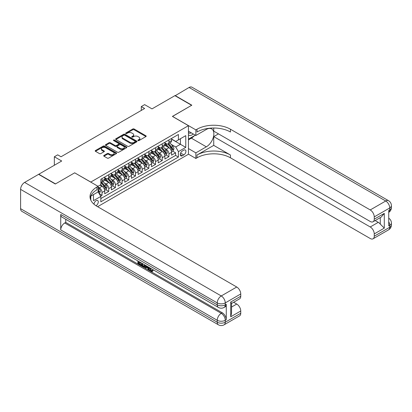<?xml version="1.0" encoding="UTF-8"?>
<svg xmlns="http://www.w3.org/2000/svg" width="412" height="412" viewBox="0 0 412 412"><rect width="100%" height="100%" fill="white"/><g stroke="black" fill="none" stroke-linecap="round" stroke-linejoin="round"><path stroke-width="0.62" d="M138.035 140.595A0.649 0.376 0 0 0 138.952 140.595L145.93 136.568A0.927 0.536 0 0 0 146.203 136.192A0.927 0.536 0 0 0 145.93 135.811L134.111 128.987A0.927 0.536 0 0 0 132.798 128.987L125.825 133.014A0.649 0.376 0 0 0 125.634 133.282A0.649 0.376 0 0 0 125.825 133.545A0.649 0.376 0 0 0 126.742 133.545L127.648 133.025A2.972 1.715 0 0 1 131.845 133.025L132.834 133.591A2.972 1.715 0 0 1 133.704 134.806A2.972 1.715 0 0 1 132.834 136.017L131.928 136.542A0.649 0.376 0 0 0 131.737 136.805A0.649 0.376 0 0 0 131.928 137.072A0.649 0.376 0 0 0 132.849 137.072L133.751 136.552A2.972 1.715 0 0 1 137.953 136.552L138.937 137.119A2.972 1.715 0 0 1 139.807 138.329A2.972 1.715 0 0 1 138.937 139.544L138.035 140.065A0.649 0.376 0 0 0 137.845 140.332A0.649 0.376 0 0 0 138.035 140.595L138.035 140.065M95.97 205.706A3.028 1.746 120 0 0 96.145 205.614A3.028 1.746 120 0 0 98.123 202.946A3.028 1.746 120 0 0 97.659 200.52A3.028 1.746 120 0 0 96.145 200.67A3.028 1.746 120 0 0 94.008 204.239M103.979 155.442A0.927 0.536 0 0 0 103.706 155.824A0.927 0.536 0 0 0 103.979 156.205L107.295 158.115A0.927 0.536 0 0 0 108.608 158.115L116.354 153.645A0.927 0.536 0 0 0 116.627 153.264A0.927 0.536 0 0 0 116.354 152.888L104.535 146.064A0.927 0.536 0 0 0 103.221 146.064L95.476 150.535A0.927 0.536 0 0 0 95.203 150.916A0.927 0.536 0 0 0 95.476 151.297L99.483 153.609A0.927 0.536 0 0 0 100.796 153.609L104.107 151.693A0.927 0.536 0 0 0 104.38 151.312A0.927 0.536 0 0 0 104.107 150.936L102.125 149.788A2.482 1.432 0 0 1 101.398 148.773A2.482 1.432 0 0 1 102.928 147.45A2.482 1.432 0 0 1 105.637 147.759L113.413 152.249A2.482 1.432 0 0 1 114.145 153.264A2.482 1.432 0 0 1 112.61 154.593A2.482 1.432 0 0 1 109.901 154.279L108.608 153.532A0.927 0.536 0 0 0 107.295 153.532L103.979 155.442L103.979 156.205L107.295 154.304L107.295 153.532M74.742 172.87L90.795 182.058L188.449 125.681L172.396 116.411L191.626 105.307L174.904 95.656L151.997 108.881L144.638 104.633L141.295 106.564L144.638 108.495L61.033 156.766L57.685 154.835L54.343 156.766L54.343 165.258M74.742 172.793L55.512 183.891L38.795 174.24L61.702 161.015L54.343 156.766M127.71 146.327A0.927 0.536 0 0 0 129.023 146.327L136.774 141.857A0.927 0.536 0 0 0 137.042 141.476A0.927 0.536 0 0 0 136.774 141.1L124.954 134.276A0.927 0.536 0 0 0 123.641 134.276L115.896 138.746A0.927 0.536 0 0 0 115.623 139.127A0.927 0.536 0 0 0 115.896 139.508L127.71 146.327M113.887 140.734A0.649 0.376 0 0 1 114.546 140.827L126.551 147.759L118.816 152.224A0.927 0.536 0 0 1 117.502 152.224L105.683 145.4L105.683 144.643A0.927 0.536 0 0 0 105.415 145.019A0.927 0.536 0 0 0 105.683 145.4M105.683 144.643L109 142.727A0.927 0.536 0 0 1 110.313 142.727L115.108 145.493A0.927 0.536 0 0 0 116.421 145.493L118.62 144.226A0.927 0.536 0 0 0 118.893 143.845A0.927 0.536 0 0 0 118.62 143.469L113.63 140.585A0.649 0.376 0 0 1 113.439 140.322A0.649 0.376 0 0 1 113.841 139.977A0.649 0.376 0 0 1 114.546 140.054L126.561 146.991A0.927 0.536 0 0 1 126.834 147.372A0.927 0.536 0 0 1 126.561 147.748L126.561 146.991M100.646 196.107L102.032 195.303L99.256 193.702M98.087 187.115L99.359 187.851A3.785 2.184 60 0 1 102.032 192.486L104.71 190.941L104.71 193.758L108.722 191.441L105.678 189.685M104.365 183.021L106.044 183.989A3.785 2.184 60 0 1 108.722 188.624L111.395 187.079L111.395 189.896L115.412 187.578L112.368 185.822M111.055 179.158L112.734 180.126A3.785 2.184 60 0 1 115.412 184.761L118.084 183.216L118.084 186.033L122.096 183.721L119.053 181.96M117.744 175.296L119.423 176.264A3.785 2.184 60 0 1 122.096 180.899L124.774 179.354L124.774 182.176L128.786 179.859L125.742 178.102M124.429 171.433L126.113 172.407A3.785 2.184 60 0 1 128.786 177.036L131.464 175.491L131.464 178.314L135.476 175.996L132.432 174.24M131.119 167.576L132.798 168.544A3.785 2.184 60 0 1 135.476 173.179L138.149 171.634L138.149 174.451L142.166 172.134L139.122 170.377M137.809 163.713L139.488 164.682A3.785 2.184 60 0 1 142.166 169.317L144.839 167.772L144.839 170.589L148.85 168.271L145.807 166.515M144.499 159.851L146.178 160.819A3.785 2.184 60 0 1 148.85 165.454L151.528 163.909L151.528 166.726L155.54 164.409L152.497 162.652M151.183 155.988L152.867 156.957A3.785 2.184 60 0 1 155.54 161.592L158.213 160.047L158.213 162.869L162.23 160.551L159.187 158.79M157.873 152.126L159.552 153.094A3.785 2.184 60 0 1 162.23 157.729L164.903 156.184L164.903 159.006L168.915 156.689L168.915 153.867A3.785 2.184 -120 0 0 166.242 149.237L164.563 148.263M165.876 154.933L168.915 156.689M104.71 190.941A3.785 2.184 -120 0 0 102.032 186.306L100.023 185.148M111.395 187.079A3.785 2.184 -120 0 0 108.722 182.444L104.586 180.054M118.084 183.216A3.785 2.184 -120 0 0 115.412 178.581L111.271 176.197M124.774 179.354A3.785 2.184 -120 0 0 122.096 174.719L117.961 172.334M131.464 175.491A3.785 2.184 -120 0 0 128.786 170.862L124.651 168.472M138.149 171.634A3.785 2.184 -120 0 0 135.476 166.999L131.34 164.609M144.839 167.772A3.785 2.184 -120 0 0 142.166 163.137L138.025 160.747M151.528 163.909A3.785 2.184 -120 0 0 148.85 159.274L144.715 156.884M158.213 160.047A3.785 2.184 -120 0 0 155.54 155.412L151.405 153.027M164.903 156.184A3.785 2.184 -120 0 0 162.23 151.554L158.095 149.165M183.834 150.123L182.362 150.972A2.93 1.694 120 0 0 180.446 153.558A2.93 1.694 120 0 0 180.894 155.906A2.93 1.694 120 0 0 182.362 155.762L183.834 154.912A2.93 1.694 120 0 0 185.75 152.327A2.93 1.694 120 0 0 185.297 149.978A2.93 1.694 120 0 0 183.834 150.123M90.795 200.119L90.795 196.153M97.618 206.695L188.449 154.253L188.449 125.681M98.087 191.827L100.827 196.421L100.827 201.828L178.417 157.034L178.417 151.631L175.739 146.996L171.253 144.406M100.827 196.421L93.472 200.67L93.472 194.608M98.02 186.306L100.827 184.684L100.827 179.277L178.417 134.482L178.417 139.889L185.771 135.641L185.771 147.383L178.417 151.631M104.71 177.654L106.044 178.427A3.785 2.184 60 0 0 107.939 178.617L110.612 177.072A3.785 2.184 -120 0 0 111.395 175.337L111.395 173.179M111.395 173.797L112.734 174.564A3.785 2.184 60 0 0 114.624 174.755L117.302 173.21A3.785 2.184 -120 0 0 118.084 171.48L118.084 169.317M118.084 169.935L119.423 170.707A3.785 2.184 60 0 0 121.313 170.892L123.991 169.347A3.785 2.184 -120 0 0 124.774 167.617L124.774 165.454M124.774 166.072L126.113 166.845A3.785 2.184 60 0 0 128.003 167.03L130.676 165.485A3.785 2.184 -120 0 0 131.464 163.755L131.464 161.592M131.464 162.21L132.798 162.982A3.785 2.184 60 0 0 134.693 163.167L137.366 161.622A3.785 2.184 -120 0 0 138.149 159.892L138.149 157.729M138.149 158.347L139.488 159.12A3.785 2.184 60 0 0 141.378 159.31L144.056 157.765A3.785 2.184 -120 0 0 144.839 156.03L144.839 153.867M144.839 154.485L146.178 155.257A3.785 2.184 60 0 0 148.068 155.448L150.746 153.903A3.785 2.184 -120 0 0 151.528 152.172L151.528 150.009M151.528 150.627L152.867 151.4A3.785 2.184 60 0 0 154.757 151.585L157.43 150.04A3.785 2.184 -120 0 0 158.213 148.31L158.213 146.147M158.213 146.765L159.552 147.537A3.785 2.184 60 0 0 161.447 147.723L164.12 146.178A3.785 2.184 -120 0 0 164.903 144.447L164.903 142.284M100.827 198.584L175.605 155.412L175.605 152.826L171.593 155.144L171.593 152.327A3.785 2.184 -120 0 0 168.915 147.692L164.779 145.302M164.903 142.902L166.242 143.675A3.785 2.184 -120 0 0 168.132 143.86A3.785 2.184 -120 0 0 168.915 142.13L168.915 139.967M168.132 143.86L170.81 142.315A3.785 2.184 -120 0 0 171.593 140.585L171.593 138.422M102.032 178.581L102.032 180.744A3.785 2.184 60 0 1 101.249 182.475A3.785 2.184 60 0 1 100.827 182.629M101.249 182.475L103.922 180.935A3.785 2.184 -120 0 0 104.71 179.199L104.71 177.036M108.722 174.719L108.722 176.882A3.785 2.184 60 0 1 107.939 178.617M115.412 170.862L115.412 173.025A3.785 2.184 60 0 1 114.624 174.755M122.096 166.999L122.096 169.162A3.785 2.184 60 0 1 121.313 170.892M128.786 163.137L128.786 165.3A3.785 2.184 60 0 1 128.003 167.03M135.476 159.274L135.476 161.437A3.785 2.184 60 0 1 134.693 163.167M142.166 155.412L142.166 157.575A3.785 2.184 60 0 1 141.378 159.31M148.85 151.554L148.85 153.712A3.785 2.184 60 0 1 148.068 155.448M155.54 147.692L155.54 149.855A3.785 2.184 60 0 1 154.757 151.585M162.23 143.829L162.23 145.992A3.785 2.184 60 0 1 161.447 147.723M162.23 157.729L162.23 160.551M155.54 161.592L155.54 164.409M148.85 165.454L148.85 168.271M142.166 169.317L142.166 172.134M135.476 173.179L135.476 175.996M128.786 177.036L128.786 179.859M122.096 180.899L122.096 183.721M115.412 184.761L115.412 187.578M108.722 188.624L108.722 191.441M102.032 192.486L102.032 195.303M175.739 146.996L180.42 144.293L180.42 138.731L185.771 135.641M171.593 139.194L185.771 147.383M171.593 139.04L175.739 141.434L178.417 139.889M141.295 106.564L141.295 110.426M172.561 151.07L175.605 152.826M175.605 155.412L178.417 157.034M138.293 140.688L138.937 140.317A2.972 1.715 0 0 0 139.807 139.102L139.807 138.329M133.704 134.806L133.704 135.579A2.972 1.715 0 0 1 132.834 136.789L132.19 137.165M145.93 135.811L145.93 136.568L134.111 129.759A0.927 0.536 0 0 0 132.798 129.759L126.082 133.637M136.758 141.862L124.954 135.048A0.927 0.536 0 0 0 123.641 135.048L115.906 139.513L115.896 138.746M135.131 141.743A0.649 0.376 0 0 0 135.321 141.476A0.649 0.376 0 0 0 135.131 141.213L124.759 135.224A0.649 0.376 0 0 0 123.837 135.224L122.884 135.775A2.972 1.715 0 0 0 122.014 136.985A2.972 1.715 0 0 0 122.884 138.2L129.976 142.294A2.972 1.715 0 0 0 134.178 142.294L135.131 141.743L135.131 142.516A0.649 0.376 0 0 0 135.321 142.248L135.321 141.476M122.014 136.985L122.014 137.757A2.972 1.715 0 0 0 122.884 138.973L122.884 138.2M135.131 142.516L134.178 143.067A2.972 1.715 0 0 1 129.976 143.067L122.884 138.973M105.699 145.405L109 143.5L109 142.727M118.893 143.845L118.893 144.617A0.927 0.536 0 0 1 118.62 144.998L116.421 146.265A0.927 0.536 0 0 1 115.108 146.265L110.313 143.5A0.927 0.536 0 0 0 109 143.5M120.077 148.366A2.482 1.432 0 0 0 122.786 148.675A2.482 1.432 0 0 0 124.321 147.352A2.482 1.432 0 0 0 123.59 146.337L120.85 144.756A0.927 0.536 0 0 0 119.537 144.756L117.338 146.028A0.927 0.536 0 0 0 117.065 146.404A0.927 0.536 0 0 0 117.338 146.785L120.077 148.366L120.077 149.139A2.482 1.432 0 0 0 122.786 149.448A2.482 1.432 0 0 0 124.321 148.124L124.321 147.352M117.065 146.404L117.065 147.177A0.927 0.536 0 0 0 117.338 147.558L117.338 146.785M120.077 149.139L117.338 147.558M114.145 153.264L114.145 154.037A2.482 1.432 0 0 1 112.61 155.36A2.482 1.432 0 0 1 109.901 155.051L108.608 154.304A0.927 0.536 0 0 0 107.295 154.304M101.398 148.773L101.398 149.546A2.482 1.432 0 0 0 102.125 150.56L102.125 149.788M104.107 150.936L104.107 151.693L102.125 150.56M116.344 153.65L104.535 146.837A0.927 0.536 0 0 0 103.221 146.837L95.486 151.302L95.476 150.535M171.536 151.662L173.267 150.663L173.931 148.732A2.508 1.447 -120 0 0 172.958 146.378L169.904 142.84M169.291 147.934L165.665 143.737A7.236 4.177 -120 0 0 164.903 142.943M167.303 146.76L165.274 144.411A6.005 3.466 -120 0 0 164.903 144.009M167.792 143.999L170.882 147.578A2.508 1.447 60 0 1 171.778 149.304C172.154 149.808 172.422 149.654 172.582 148.84A2.508 1.447 -120 0 0 171.686 147.115L168.632 143.577M167.972 143.937L171.294 147.784A1.277 0.736 60 0 1 171.619 148.284L172.582 148.84M171.778 149.304L171.958 149.602M188.449 134.786A6.149 3.548 120 0 0 189.855 135.471A6.149 3.548 120 0 0 193.254 133.977M188.449 132.226A4.208 2.431 120 0 0 189.129 133.055A4.208 2.431 120 0 0 189.747 133.246A4.208 2.431 120 0 0 191.266 132.829M195.34 135.177L188.449 139.158M175.105 95.769L189.082 87.468L385.725 200.999A5.675 3.275 120 0 1 388.562 200.716A5.675 5.675 0 0 1 391.4 205.634A5.675 3.275 180 0 1 389.737 207.952L374.256 216.887A5.675 3.275 -120 0 0 370.239 209.94L385.725 200.999A5.675 3.275 60 0 1 389.737 207.952L389.737 209.883L388.732 210.46L388.732 225.905L389.737 225.328L389.737 227.259A5.675 3.275 60 0 1 388.562 229.855L373.076 238.795A5.675 3.275 -120 0 0 374.256 236.2L389.737 227.259A5.675 3.275 0 0 0 391.4 224.942A5.675 5.675 0 0 1 388.562 229.855M175.105 95.538L191.827 105.194L172.463 116.452M188.449 148.578L195.87 152.867L206.34 146.821A10.64 6.144 120 0 0 213.292 137.443A10.64 6.144 120 0 0 211.66 128.915A10.64 6.144 120 0 0 206.34 129.445L195.87 135.486L195.87 129.888L197.008 129.234A23.649 13.653 180 0 1 230.452 129.234L370.239 209.94M195.87 152.867L195.87 158.465L197.008 157.806A23.649 13.653 180 0 1 230.452 157.806L370.239 238.517A5.675 3.275 -120 0 0 373.076 238.795M213.73 145.374L197.008 155.025A23.649 13.653 180 0 1 230.452 155.025L213.73 145.374L213.73 136.609L218.478 133.864M213.73 128.014L213.73 131.124L370.239 221.486A5.675 3.275 -120 0 0 373.076 221.764A5.675 3.275 -120 0 0 374.256 219.169L384.288 213.375L384.288 228.124L380.276 224.113L380.276 217.613M384.288 228.124L374.256 233.918L374.256 236.2M374.256 233.918A5.675 3.275 -120 0 0 370.239 226.971L378.267 222.336A5.675 3.275 60 0 1 380.276 224.113M213.73 136.609L370.239 226.971M189.082 87.468A5.675 3.275 -60 0 1 191.92 87.19L388.562 200.716M188.449 131.201L195.87 135.486M172.463 116.375L195.87 129.888M188.449 154.176L195.87 158.465M374.256 216.887L374.256 219.169M375.183 220.554L378.267 222.336M197.008 129.234L197.008 132.01A23.649 13.653 180 0 1 230.452 132.01L230.452 129.234M373.076 221.764L381.285 217.026L384.288 213.375M194.304 135.775A10.64 6.144 -60 0 1 191.359 138.169L188.449 139.853M150.205 268.027L151.446 270.622L151.91 270.787M149.721 267.774L150.91 270.931L151.688 271.029L152.569 270.112L153.135 270.591L152.131 271.647L150.962 271.498C149.731 270.658 149.108 269.5 149.103 268.011L149.144 267.44M146.451 267.403L145.652 268.372L145.055 268.027L146.064 265.663M148.614 267.136L149.412 269.927L148.876 270.231L148.279 269.886L147.82 268.197L146.111 267.208L145.652 268.372M138.988 262.382L138.988 263.371L141.352 264.736L141.352 265.271L140.816 265.58L137.886 263.886L137.886 260.94M141.095 262.794L140.559 263.294L138.453 262.073L138.453 263.68L138.988 263.371M60.729 214.477L217.242 304.839A5.675 3.275 120 0 0 218.417 307.434L61.908 217.073A5.675 3.275 -60 0 1 60.729 214.477L60.729 229.922A5.675 3.275 -60 0 1 64.746 222.969L65.745 222.392L222.259 312.754A5.675 3.275 60 0 1 226.27 319.702L226.27 304.257A5.675 3.275 60 0 1 225.096 306.858L224.092 307.434A5.675 3.275 -120 0 0 225.266 304.839L226.27 304.257M65.745 222.392L65.745 219.292M144.839 264.957L144.885 265.586L145.405 265.282L144.864 266.806L144.329 267.115L141.589 266.023L141.589 263.077M55.311 184.01L74.675 172.829L98.087 186.342L96.949 187.002A23.649 13.653 -0 0 0 90.022 196.653A23.649 13.653 -0 0 0 96.949 206.309L236.74 287.015A5.675 3.275 60 0 1 240.752 293.967L225.266 302.908L225.266 304.839A5.675 3.275 -0 0 1 217.242 304.839L217.242 302.908L20.6 189.376A5.675 3.275 -60 0 1 24.612 182.423L38.594 174.353L55.311 184.01M98.087 186.342L98.087 191.946L90.692 196.215M230.72 302.037L231.549 303.294L231.549 313.218L230.72 316.787L230.72 302.037L240.752 296.243L240.752 293.967M240.752 296.243A5.675 3.275 60 0 1 239.578 298.844L231.549 303.474M20.6 208.683L217.242 322.215A5.675 3.275 120 0 0 218.417 324.811L21.774 211.284A5.675 3.275 -60 0 1 20.6 208.683L20.6 189.376M233.65 302.264L236.74 304.046A5.675 3.275 60 0 1 240.752 310.998L230.72 316.787M226.27 319.702L225.266 320.284L225.266 322.215L240.752 313.274L240.752 310.998M240.752 313.274A5.675 3.275 60 0 1 239.578 315.87L224.092 324.811A5.675 3.275 -120 0 0 225.266 322.215A5.675 3.275 -0 0 1 217.242 322.215L217.242 320.284L60.729 229.922M96.949 187.002L96.949 189.783A23.649 13.653 -0 0 0 90.146 198.043M138.453 263.68L140.816 265.045L141.352 264.736M140.816 265.045L140.816 265.58M138.453 261.265L140.796 262.619M140.559 262.758L140.559 263.294M144.885 265.586L144.329 267.115M142.155 263.407L142.155 265.817L142.985 266.296L143.932 266.512L144.277 264.628M142.691 263.716L142.691 265.508L144.468 266.204M142.155 265.817L142.691 265.508M142.985 266.296L143.52 265.987M147.867 266.703L148.876 270.231M146.595 265.972L146.281 266.775L147.65 267.563L147.336 266.394M146.935 266.162L146.816 266.466L147.455 266.832M146.281 266.775L146.816 266.466M150.91 270.931L151.446 270.622M149.669 268.336L150.179 268.037M152.033 270.421L152.6 270.9L153.135 270.591M152.6 270.9L152.131 271.647M164.846 155.525L166.577 154.526L167.246 152.595A2.508 1.447 -120 0 0 166.268 150.241L163.214 146.703M162.601 151.796L158.975 147.599A7.236 4.177 -120 0 0 158.213 146.806M160.613 150.617L158.584 148.274A6.005 3.466 -120 0 0 158.213 147.867M161.102 147.862L164.197 151.436A2.508 1.447 60 0 1 165.088 153.166C165.464 153.671 165.732 153.516 165.892 152.703A2.508 1.447 -120 0 0 164.996 150.972L161.942 147.434M161.288 147.8L164.609 151.647A1.277 0.736 60 0 1 164.929 152.146L165.892 152.703M165.088 153.166L165.274 153.46M158.162 159.387L159.887 158.388L160.556 156.457A2.508 1.447 -120 0 0 159.578 154.103L156.524 150.565M155.911 155.659L152.285 151.462A7.236 4.177 -120 0 0 151.528 150.668M153.923 154.479L151.899 152.136A6.005 3.466 -120 0 0 151.528 151.729M154.418 151.719L157.508 155.298A2.508 1.447 60 0 1 158.399 157.029C158.78 157.528 159.042 157.374 159.202 156.565A2.508 1.447 -120 0 0 158.311 154.835L155.252 151.297M154.598 151.662L157.92 155.509A1.277 0.736 60 0 1 158.239 156.009L159.202 156.565M158.399 157.029L158.584 157.322M151.472 163.245L153.197 162.251L153.867 160.32A2.508 1.447 -120 0 0 152.893 157.966L149.834 154.428M149.221 159.521L145.601 155.324A7.236 4.177 -120 0 0 144.839 154.526M147.233 158.342L145.209 155.993A6.005 3.466 -120 0 0 144.839 155.592M147.728 155.582L150.818 159.161A2.508 1.447 60 0 1 151.714 160.886C152.09 161.391 152.358 161.236 152.512 160.423A2.508 1.447 -120 0 0 151.621 158.697L148.567 155.159M147.908 155.525L151.23 159.372A1.277 0.736 60 0 1 151.554 159.866L152.512 160.423M151.714 160.886L151.894 161.185M144.782 167.107L146.512 166.108L147.182 164.177A2.508 1.447 -120 0 0 146.203 161.823L143.149 158.285M142.537 163.384L138.911 159.187A7.236 4.177 -120 0 0 138.149 158.388M140.549 162.204L138.52 159.856A6.005 3.466 -120 0 0 138.149 159.454M141.038 159.444L144.128 163.023A2.508 1.447 60 0 1 145.024 164.748C145.4 165.253 145.668 165.099 145.827 164.285A2.508 1.447 -120 0 0 144.931 162.56L141.877 159.022M141.218 159.387L144.54 163.229A1.277 0.736 60 0 1 144.864 163.729L145.827 164.285M145.024 164.748L145.204 165.047M138.092 170.97L139.822 169.971L140.492 168.039A2.508 1.447 -120 0 0 139.513 165.686L136.46 162.148M135.847 167.241L132.221 163.049A7.236 4.177 -120 0 0 131.464 162.251M133.859 166.067L131.83 163.719A6.005 3.466 -120 0 0 131.464 163.317M134.348 163.307L137.443 166.886A2.508 1.447 60 0 1 138.334 168.611C138.71 169.116 138.978 168.961 139.138 168.148A2.508 1.447 -120 0 0 138.241 166.422L135.188 162.884M134.533 163.245L137.855 167.092A1.277 0.736 60 0 1 138.175 167.591L139.138 168.148M138.334 168.611L138.52 168.91M131.407 174.832L133.133 173.833L133.802 171.902A2.508 1.447 -120 0 0 132.829 169.548L129.77 166.01M129.157 171.104L125.531 166.906A7.236 4.177 -120 0 0 124.774 166.113M127.169 169.929L125.145 167.581A6.005 3.466 -120 0 0 124.774 167.174M127.663 167.169L130.753 170.748A2.508 1.447 60 0 1 131.644 172.474C132.025 172.978 132.293 172.824 132.448 172.01A2.508 1.447 -120 0 0 131.557 170.285L128.498 166.747M127.844 167.107L131.165 170.954A1.277 0.736 60 0 1 131.485 171.454L132.448 172.01M131.644 172.474L131.83 172.772M124.718 178.695L126.443 177.696L127.112 175.764A2.508 1.447 -120 0 0 126.139 173.411L123.08 169.873M122.467 174.966L118.847 170.769A7.236 4.177 -120 0 0 118.084 169.976M120.484 173.787L118.455 171.444A6.005 3.466 -120 0 0 118.084 171.037M120.974 171.026L124.064 174.606A2.508 1.447 60 0 1 124.96 176.336C125.336 176.841 125.603 176.686 125.763 175.873A2.508 1.447 -120 0 0 124.867 174.142L121.813 170.604M121.154 170.97L124.475 174.817A1.277 0.736 60 0 1 124.8 175.316L125.763 175.873M124.96 176.336L125.14 176.63M118.028 182.552L119.758 181.558L120.428 179.627A2.508 1.447 -120 0 0 119.449 177.273L116.395 173.735M115.782 178.829L112.157 174.631A7.236 4.177 -120 0 0 111.395 173.838M113.794 177.649L111.765 175.301A6.005 3.466 -120 0 0 111.395 174.899M114.284 174.889L117.374 178.468A2.508 1.447 60 0 1 118.27 180.193C118.646 180.698 118.913 180.544 119.073 179.73A2.508 1.447 -120 0 0 118.177 178.005L115.123 174.467M114.469 174.832L117.786 178.679A1.277 0.736 60 0 1 118.11 179.179L119.073 179.73M118.27 180.193L118.45 180.492M111.338 186.415L113.068 185.415L113.738 183.489A2.508 1.447 -120 0 0 112.759 181.136L109.705 177.598M109.092 182.691L105.467 178.494A7.236 4.177 -120 0 0 104.71 177.696M107.105 181.512L105.075 179.163A6.005 3.466 -120 0 0 104.71 178.762M107.594 178.751L110.689 182.331A2.508 1.447 60 0 1 111.58 184.056C111.956 184.561 112.224 184.406 112.383 183.592A2.508 1.447 -120 0 0 111.492 181.867L108.433 178.329M107.779 178.695L111.101 182.537A1.277 0.736 60 0 1 111.42 183.036L112.383 183.592M111.58 184.056L111.765 184.355M104.653 190.277L106.378 189.278L107.048 187.347A2.508 1.447 -120 0 0 106.075 184.993L103.015 181.455M102.403 186.548L100.806 184.7M100.415 185.374L100.157 185.07M100.909 182.614L103.999 186.193A2.508 1.447 60 0 1 104.89 187.918C105.271 188.423 105.539 188.269 105.693 187.455A2.508 1.447 -120 0 0 104.803 185.73L101.743 182.192M101.089 182.557L104.411 186.399A1.277 0.736 60 0 1 104.73 186.899L105.693 187.455M104.89 187.918L105.075 188.217M99.122 193.47L99.694 193.14L100.358 191.209A2.508 1.447 -120 0 0 99.385 188.856L98.087 187.352M98.087 191.384A2.508 1.447 60 0 1 98.205 191.781C98.581 192.286 98.849 192.131 99.009 191.317A2.508 1.447 -120 0 0 98.113 189.592L98.087 189.561M98.205 191.781L98.386 192.08M50.496 167.483L51.876 166.685M99.359 187.851L102.032 186.306M106.044 183.989L108.722 182.444M112.734 180.126L115.412 178.581M119.423 176.264L122.096 174.719M126.113 172.407L128.786 170.862M132.798 168.544L135.476 166.999M139.488 164.682L142.166 163.137M146.178 160.819L148.85 159.274M152.867 156.957L155.54 155.412M159.552 153.094L162.23 151.554M166.242 149.237L168.915 147.692M168.915 142.13L171.593 140.585M102.032 180.744L104.71 179.199M108.722 176.882L111.395 175.337M115.412 173.025L118.084 171.48M122.096 169.162L124.774 167.617M128.786 165.3L131.464 163.755M135.476 161.437L138.149 159.892M142.166 157.575L144.839 156.03M148.85 153.712L151.528 152.172M155.54 149.855L158.213 148.31M162.23 145.992L164.903 144.447M168.915 153.867L171.593 152.327M180.626 153.058L183.834 154.912M180.286 154.562L182.362 155.762M138.937 140.317L138.937 139.544M131.928 137.072L131.928 136.542M132.834 136.789L132.834 136.017M125.825 133.545L125.825 133.014M132.798 129.759L132.798 128.987M134.111 129.759L134.111 128.987M123.641 135.048L123.641 134.276M124.954 135.048L124.954 134.276M136.774 141.857L136.774 141.1M129.976 143.067L129.976 142.294M134.178 143.067L134.178 142.294M110.313 143.5L110.313 142.727M115.108 146.265L115.108 145.493M116.421 146.265L116.421 145.493M118.62 144.998L118.62 144.226M114.546 140.827L114.546 140.054M108.608 154.304L108.608 153.532M109.901 155.051L109.901 154.279M103.221 146.837L103.221 146.064M104.535 146.837L104.535 146.064M116.354 153.645L116.354 152.888M171.155 150.375L173.916 148.784M165.665 143.737L166.01 143.541M171.686 147.115L172.958 146.378M169.687 148.268L170.882 147.578M197.008 155.025L197.008 157.806M230.452 155.025L230.452 157.806M388.732 221.682A5.675 3.275 60 0 1 389.737 225.328A5.675 3.275 180 0 0 391.4 223.01A5.675 5.675 0 0 0 388.732 218.2M388.732 212.376A5.675 5.675 0 0 0 391.4 207.566A5.675 3.275 0 0 1 389.737 209.883A5.675 3.275 60 0 1 388.732 212.365M191.359 138.169L206.34 146.821M24.612 182.423L221.254 295.955L236.74 287.015M64.746 222.969L221.254 313.331L222.259 312.754M231.549 307.043L236.74 304.046M221.254 295.955A5.675 3.275 120 0 0 217.242 302.908A5.675 3.275 180 0 0 225.266 302.908A5.675 3.275 -120 0 0 221.254 295.955M221.254 313.331A5.675 3.275 120 0 0 217.242 320.284A5.675 3.275 180 0 0 225.266 320.284A5.675 3.275 -120 0 0 221.254 313.331M164.465 154.237L167.231 152.641M158.975 147.599L159.32 147.403M164.996 150.972L166.268 150.241M162.998 152.126L164.197 151.436M157.775 158.1L160.541 156.503M152.285 151.462L152.631 151.261M158.311 154.835L159.578 154.103M156.313 155.988L157.508 155.298M151.091 161.962L153.851 160.366M145.601 155.324L145.946 155.123M151.621 158.697L152.893 157.966M149.623 159.851L150.818 159.161M144.401 165.825L147.161 164.228M138.911 159.187L139.256 158.986M144.931 162.56L146.203 161.823M142.933 163.713L144.128 163.023M137.711 169.682L140.477 168.091M132.221 163.049L132.566 162.848M138.241 166.422L139.513 165.686M136.248 167.576L137.443 166.886M131.021 173.545L133.787 171.948M125.531 166.906L125.876 166.711M131.557 170.285L132.829 169.548M129.559 171.438L130.753 170.748M124.336 177.407L127.097 175.811M118.847 170.769L119.192 170.573M124.867 174.142L126.139 173.411M122.869 175.296L124.064 174.606M117.647 181.27L120.407 179.673M112.157 174.631L112.502 174.43M118.177 178.005L119.449 177.273M116.179 179.158L117.374 178.468M110.957 185.132L113.722 183.536M105.467 178.494L105.812 178.293M111.492 181.867L112.759 181.136M109.494 183.021L110.689 182.331M104.267 188.99L107.032 187.398M104.803 185.73L106.075 184.993M102.804 186.883L103.999 186.193M98.473 192.342L100.343 191.261M98.113 189.592L99.385 188.856M98.087 190.787L99.009 191.317M391.4 223.01L391.4 224.942M391.4 205.634L391.4 207.566M218.417 307.434A5.675 5.675 0 0 0 224.092 307.434M218.417 324.811A5.675 5.675 0 0 0 224.092 324.811"/></g></svg>
